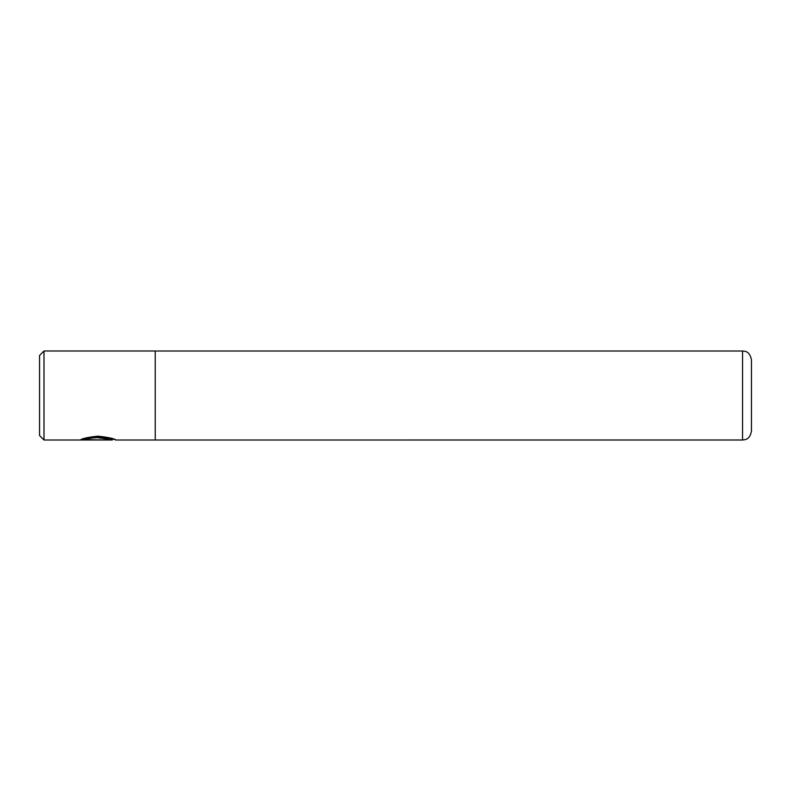 <?xml version="1.0" encoding="UTF-8"?>
<svg xmlns="http://www.w3.org/2000/svg" width="791" height="791" viewBox="0 0 791 791"><rect width="100%" height="100%" fill="white"/><g stroke="black" fill="none" stroke-linecap="round" stroke-linejoin="round"><path stroke-width="1.19" d="M98.104 437.779C116.455 440.251 116.455 440.182 98.104 437.552C91.865 437.888 87.465 438.58 84.914 439.638L105.213 439.954L80.405 439.954C82.205 438.481 88.098 437.205 98.104 436.148C108.911 437.433 114.833 438.718 115.882 440.004C114.843 438.896 108.911 437.71 98.104 436.444M742.551 439.994C745.28 439.628 749.73 439.885 751.45 431.095L751.45 359.905C749.73 351.115 745.28 351.372 742.551 351.006L742.551 439.994L115.882 440.004L113.321 439.114M84.914 439.638L84.914 438.738C87.475 437.66 91.865 436.948 98.104 436.602C116.455 439.292 116.455 439.371 98.104 436.84M113.716 439.114L112.322 439.114L112.332 440.004L43.999 440.004L43.999 350.996L39.55 355.446L39.55 435.554L43.999 440.004M155.234 440.004L155.234 350.996L43.999 350.996M82.63 439.064L84.914 439.064M742.551 351.006L155.234 351.006"/></g></svg>
